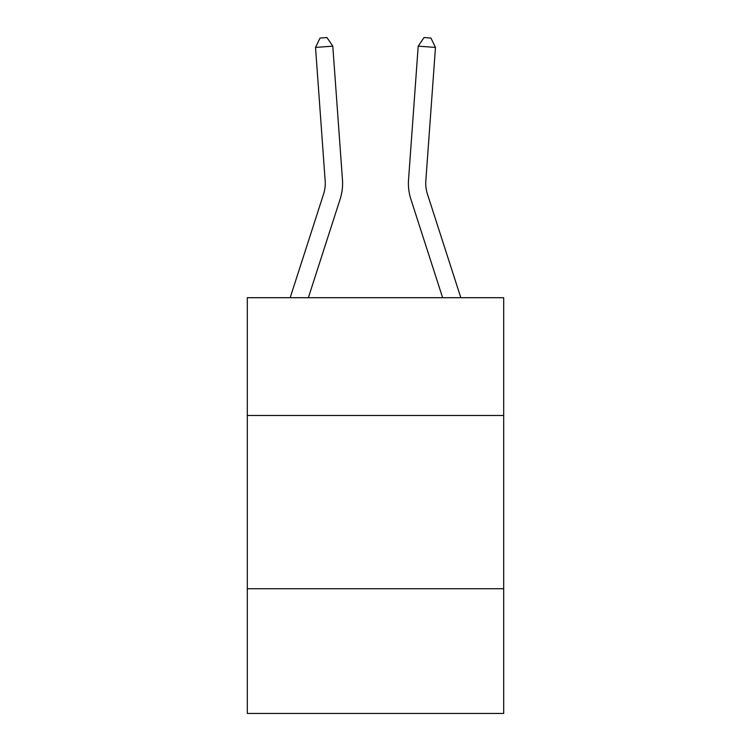 <?xml version="1.0" encoding="UTF-8"?>
<svg xmlns="http://www.w3.org/2000/svg" width="751" height="751" viewBox="0 0 751 751"><rect width="100%" height="100%" fill="white"/><g stroke="black" fill="none" stroke-linecap="round" stroke-linejoin="round"><path stroke-width="1.13" d="M503.686 415.5L503.686 297.706L247.314 297.706L247.314 415.5L503.686 415.5L503.686 713.45L247.314 713.45L247.314 415.5M503.686 588.728L247.314 588.728M342.456 179.63L332.796 46.158L342.456 179.63A51.969 51.969 0 0 1 340.081 199.325L308.37 297.706M290.168 297.706L323.597 194.011A34.649 34.649 -98.7 0 0 325.174 180.878L315.523 47.407L320.057 38.048L326.967 37.55L332.796 46.158L315.523 47.407M460.832 297.706L427.403 194.011A34.649 34.649 98.7 0 1 425.826 180.878L435.477 47.407L418.204 46.158L408.544 179.63A51.969 51.969 0 0 0 410.919 199.325L442.63 297.706M323.597 194.011A34.649 34.649 0 0 0 325.174 180.878A34.649 34.649 0 0 1 323.597 194.011A34.649 34.649 0 0 0 325.174 180.878A34.649 34.649 0 0 1 323.597 194.011A34.649 34.649 0 0 0 325.174 180.878A34.649 34.649 0 0 1 323.597 194.011A34.649 34.649 0 0 0 325.174 180.878M427.403 194.011A34.649 34.649 0 0 1 425.826 180.878A34.649 34.649 0 0 0 427.403 194.011A34.649 34.649 0 0 1 425.826 180.878A34.649 34.649 0 0 0 427.403 194.011A34.649 34.649 0 0 1 425.826 180.878A34.649 34.649 0 0 0 427.403 194.011A34.649 34.649 0 0 1 425.826 180.878A34.649 34.649 0 0 0 427.403 194.011A34.649 34.649 0 0 1 425.826 180.878M435.477 47.407L430.943 38.048L424.033 37.55L418.204 46.158L408.544 179.63"/></g></svg>
